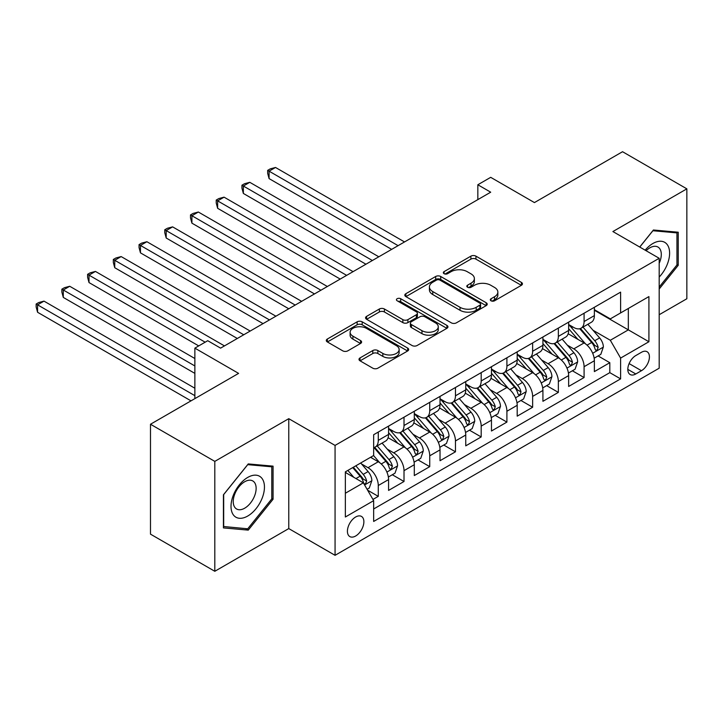 <?xml version="1.0" encoding="UTF-8"?>
<svg xmlns="http://www.w3.org/2000/svg" width="723" height="723" viewBox="0 0 723 723"><rect width="100%" height="100%" fill="white"/><g stroke="black" fill="none" stroke-linecap="round" stroke-linejoin="round"><path stroke-width="1.08" d="M491.034 300.795A2.503 1.446 0 0 0 494.568 300.795L521.391 285.305A3.57 2.061 0 0 0 522.44 283.85A3.57 2.061 0 0 0 521.391 282.395L475.942 256.15A3.57 2.061 0 0 0 470.89 256.15L444.067 271.64A2.503 1.446 0 0 0 443.335 272.661A2.503 1.446 0 0 0 444.067 273.683A2.503 1.446 0 0 0 447.6 273.683L451.071 271.676A11.423 6.597 0 0 1 467.23 271.676L471.016 273.863A11.423 6.597 0 0 1 474.369 278.527A11.423 6.597 0 0 1 471.016 283.199L467.546 285.196A2.503 1.446 0 0 0 466.814 286.218A2.503 1.446 0 0 0 467.546 287.239A2.503 1.446 0 0 0 471.08 287.239L474.559 285.233A11.423 6.597 0 0 1 490.718 285.233L494.505 287.42A11.423 6.597 0 0 1 497.849 292.092A11.423 6.597 0 0 1 494.505 296.755L491.034 298.762A2.503 1.446 0 0 0 490.302 299.774A2.503 1.446 0 0 0 491.034 300.795L491.034 298.762M355.644 536.014A11.64 6.724 120 0 0 363.253 525.748A11.64 6.724 120 0 0 361.473 516.421A11.64 6.724 120 0 0 355.644 516.999A11.64 6.724 120 0 0 348.043 527.257A11.64 6.724 120 0 0 349.824 536.583A11.64 6.724 120 0 0 355.644 536.014M360.045 357.912A3.57 2.061 0 0 0 358.997 359.367A3.57 2.061 0 0 0 360.045 360.822L372.797 368.188A3.57 2.061 0 0 0 377.849 368.188L407.645 350.98A3.57 2.061 0 0 0 408.685 349.525A3.57 2.061 0 0 0 407.645 348.07L362.187 321.825A3.57 2.061 0 0 0 357.144 321.825L327.347 339.033A3.57 2.061 0 0 0 326.299 340.488A3.57 2.061 0 0 0 327.347 341.943L342.747 350.836A3.57 2.061 0 0 0 347.799 350.836L360.551 343.479A3.57 2.061 0 0 0 361.599 342.015A3.57 2.061 0 0 0 360.551 340.56L352.914 336.15A9.553 5.513 0 0 1 350.113 332.255A9.553 5.513 0 0 1 356.014 327.158A9.553 5.513 0 0 1 366.416 328.35L396.34 345.63A9.553 5.513 0 0 1 399.141 349.525A9.553 5.513 0 0 1 393.24 354.622A9.553 5.513 0 0 1 382.838 353.43L377.849 350.547A3.57 2.061 0 0 0 372.797 350.547L360.045 357.912L360.045 360.822M659.195 314.722L686.85 298.753L686.85 188.848L622.539 151.713L534.433 202.585L490.7 177.334L477.84 184.763L490.7 192.191L220.596 348.134L207.736 340.705L194.867 348.134L194.867 398.626M214.803 461.382L214.803 571.287L288.766 528.585L288.766 418.68L214.803 461.382L150.492 424.247L238.599 373.384L194.867 348.134M288.766 418.68L335.065 445.413L659.195 258.283L659.195 368.188L335.065 555.318L335.065 445.413M686.85 188.848L612.896 231.55L659.195 258.283M451.324 322.847A3.57 2.061 0 0 0 456.376 322.847L486.172 305.648A3.57 2.061 0 0 0 487.212 304.184A3.57 2.061 0 0 0 486.172 302.729L440.723 276.493A3.57 2.061 0 0 0 435.671 276.493L405.874 293.692A3.57 2.061 0 0 0 404.826 295.147A3.57 2.061 0 0 0 405.874 296.611L451.324 322.847M398.165 301.337A2.503 1.446 0 0 1 400.696 301.69L400.696 298.716L446.904 325.395A3.57 2.061 0 0 1 447.953 326.859A3.57 2.061 0 0 1 446.904 328.314L417.108 345.513A3.57 2.061 0 0 1 412.065 345.513L366.606 319.277L366.606 316.358A3.57 2.061 0 0 0 365.567 317.822A3.57 2.061 0 0 0 366.606 319.277M366.606 316.358L379.358 309.001A3.57 2.061 0 0 1 384.41 309.001L402.847 319.638A3.57 2.061 0 0 0 407.899 319.638L416.349 314.758A3.57 2.061 0 0 0 417.397 313.303A3.57 2.061 0 0 0 416.349 311.839L397.162 300.759A2.503 1.446 0 0 1 396.43 299.738A2.503 1.446 0 0 1 397.975 298.409A2.503 1.446 0 0 1 400.696 298.716M214.803 571.287L150.492 534.152L150.492 424.247M372.951 499.439L378.283 496.358L367.609 490.194M361.536 463.958L367.998 467.691A14.55 8.405 60 0 1 378.283 485.513L388.576 479.575L388.576 490.411L404.012 481.5L392.309 474.749M387.257 449.11L393.719 452.842A14.55 8.405 60 0 1 404.012 470.664L414.297 464.717L414.297 475.562L429.733 466.651L418.03 459.891M412.987 434.261L419.448 437.984A14.55 8.405 60 0 1 429.733 455.806L440.027 449.869L440.027 460.714L455.463 451.803L443.75 445.043M438.707 419.403L445.169 423.136A14.55 8.405 60 0 1 455.463 440.958L465.748 435.02L465.748 445.856L481.184 436.945L469.48 430.194M464.437 404.555L470.89 408.287A14.55 8.405 60 0 1 481.184 426.109L491.468 420.162L491.468 431.007L506.904 422.096L495.201 415.336M490.158 389.706L496.62 393.429A14.55 8.405 60 0 1 506.904 411.251L517.198 405.314L517.198 416.159L532.634 407.248L520.931 400.488M515.888 374.848L522.34 378.581A14.55 8.405 60 0 1 532.634 396.403L542.919 390.465L542.919 401.301L558.355 392.39L546.651 385.639M541.608 360L548.07 363.732A14.55 8.405 60 0 1 558.355 381.554L568.649 375.608L568.649 386.453L584.085 377.542L584.085 366.697A14.55 8.405 -120 0 0 573.791 348.875L567.329 345.151M572.372 370.782L584.085 377.542M388.576 479.575A14.55 8.405 -120 0 0 378.283 461.753L370.565 457.298M414.297 464.717A14.55 8.405 -120 0 0 404.012 446.895L388.097 437.713M440.027 449.869A14.55 8.405 -120 0 0 429.733 432.047L413.827 422.865M465.748 435.02A14.55 8.405 -120 0 0 455.463 417.198L439.548 408.007M491.468 420.162A14.55 8.405 -120 0 0 481.184 402.34L465.278 393.158M517.198 405.314A14.55 8.405 -120 0 0 506.904 387.492L490.998 378.31M542.919 390.465A14.55 8.405 -120 0 0 532.634 372.643L516.719 363.452M568.649 375.608A14.55 8.405 -120 0 0 558.355 357.786L542.449 348.603M641.446 352.291L635.788 355.562A11.279 6.507 120 0 0 628.423 365.495A11.279 6.507 120 0 0 630.149 374.532A11.279 6.507 120 0 0 635.788 373.972L641.446 370.709A11.279 6.507 120 0 0 648.811 360.768A11.279 6.507 120 0 0 647.085 351.73A11.279 6.507 120 0 0 641.446 352.291M345.359 493.24L363.362 482.837L373.655 500.659L373.655 521.455L620.605 378.879L620.605 358.084L610.32 340.262L593.059 330.294M373.655 500.659L345.359 516.999L345.359 471.848L373.655 455.508L373.655 434.722L620.605 292.137L620.605 312.932L648.911 296.593L648.911 341.744L620.605 358.084M388.576 428.486L393.719 431.45A14.55 8.405 60 0 0 400.994 432.173L411.288 426.236A14.55 8.405 -120 0 0 414.297 419.575L414.297 411.251M414.297 413.628L419.448 416.602A14.55 8.405 60 0 0 426.724 417.325L437.008 411.378A14.55 8.405 -120 0 0 440.027 404.717L440.027 396.403M440.027 398.78L445.169 401.744A14.55 8.405 60 0 0 452.444 402.467L462.738 396.529A14.55 8.405 -120 0 0 465.748 389.869L465.748 381.545M465.748 383.922L470.89 386.895A14.55 8.405 60 0 0 478.165 387.618L488.459 381.681A14.55 8.405 -120 0 0 491.468 375.011L491.468 366.697M491.468 369.073L496.62 372.047A14.55 8.405 60 0 0 503.895 372.77L514.18 366.823A14.55 8.405 -120 0 0 517.198 360.162L517.198 351.848M517.198 354.225L522.34 357.189A14.55 8.405 60 0 0 529.616 357.912L539.909 351.974A14.55 8.405 -120 0 0 542.919 345.314L542.919 336.99M542.919 339.367L548.07 342.341A14.55 8.405 60 0 0 555.345 343.064L565.63 337.117A14.55 8.405 -120 0 0 568.649 330.456L568.649 322.142M373.655 508.983L609.805 372.643L609.805 362.693L594.369 371.604L594.369 360.759A14.55 8.405 -120 0 0 584.085 342.937L568.17 333.755M568.649 324.519L573.791 327.492A14.55 8.405 -120 0 0 581.066 328.206A14.55 8.405 -120 0 0 584.085 321.545L584.085 313.231M581.066 328.206L591.36 322.268A14.55 8.405 -120 0 0 594.369 315.608L594.369 307.293M378.283 432.047L378.283 440.361A14.55 8.405 60 0 1 375.273 447.022A14.55 8.405 60 0 1 373.655 447.609M375.273 447.022L385.558 441.084A14.55 8.405 -120 0 0 388.576 434.424L388.576 426.109M404.012 417.198L404.012 425.513A14.55 8.405 60 0 1 400.994 432.173M429.733 402.34L429.733 410.655A14.55 8.405 60 0 1 426.724 417.325M455.463 387.492L455.463 395.806A14.55 8.405 60 0 1 452.444 402.467M481.184 372.634L481.184 380.958A14.55 8.405 60 0 1 478.165 387.618M506.904 357.786L506.904 366.1A14.55 8.405 60 0 1 503.895 372.77M532.634 342.937L532.634 351.251A14.55 8.405 60 0 1 529.616 357.912M558.355 328.079L558.355 336.403A14.55 8.405 60 0 1 555.345 343.064M558.355 381.554L558.355 392.39M532.634 396.403L532.634 407.248M506.904 411.251L506.904 422.096M481.184 426.109L481.184 436.945M455.463 440.958L455.463 451.803M429.733 455.806L429.733 466.651M404.012 470.664L404.012 481.5M378.283 485.513L378.283 496.358M363.362 482.837L345.359 472.444M610.32 340.262L628.323 329.869L628.323 308.477L648.911 296.593M594.369 310.257L648.911 341.744M594.369 309.67L610.32 318.879L620.605 312.932M288.766 528.585L335.065 555.318M477.84 184.763L477.84 199.611M598.102 355.933L609.805 362.693M609.805 372.643L620.605 378.879M659.195 289.001L678.228 265.323L678.228 232.228L653.411 230.004L639.719 247.031M223.425 527.907L248.251 530.122L273.068 499.241L273.068 466.145L248.251 463.922L223.425 494.803L223.425 527.907M676.945 264.582L678.228 265.323M271.785 498.499L273.068 499.241M245.621 528.612L248.251 530.122M492.029 301.148L494.505 299.72A11.423 6.597 0 0 0 497.849 295.056L497.849 292.092M474.369 278.527L474.369 281.5A11.423 6.597 0 0 1 471.016 286.163L468.549 287.591M521.346 285.332L475.942 259.123A3.57 2.061 0 0 0 470.89 259.123L445.061 274.035M486.118 305.675L440.723 279.458A3.57 2.061 0 0 0 435.671 279.458L405.919 296.638M479.855 305.205A2.503 1.446 0 0 0 480.587 304.184A2.503 1.446 0 0 0 479.855 303.163L439.964 280.135A2.503 1.446 0 0 0 436.43 280.135L432.77 282.25A11.423 6.597 0 0 0 429.417 286.914A11.423 6.597 0 0 0 432.77 291.577L460.036 307.32A11.423 6.597 0 0 0 476.195 307.32L479.855 305.205L479.855 308.179A2.503 1.446 0 0 0 480.587 307.158L480.587 304.184M429.417 286.914L429.417 289.887A11.423 6.597 0 0 0 432.77 294.55L432.77 291.577M479.855 308.179L476.195 310.294A11.423 6.597 0 0 1 460.036 310.294L432.77 294.55M366.66 319.304L379.358 311.965L379.358 309.001M417.397 313.303L417.397 316.267A3.57 2.061 0 0 1 416.349 317.731L407.899 322.612A3.57 2.061 0 0 1 402.847 322.612L384.41 311.965A3.57 2.061 0 0 0 379.358 311.965M400.696 301.69L446.859 328.341M421.97 330.682A9.553 5.513 0 0 0 432.381 331.875A9.553 5.513 0 0 0 438.274 326.787A9.553 5.513 0 0 0 435.481 322.883L424.934 316.801A3.57 2.061 0 0 0 419.891 316.801L411.432 321.681A3.57 2.061 0 0 0 410.384 323.136A3.57 2.061 0 0 0 411.432 324.6L421.97 330.682L421.97 333.655A9.553 5.513 0 0 0 432.381 334.848A9.553 5.513 0 0 0 438.274 329.751L438.274 326.787M410.384 323.136L410.384 326.109A3.57 2.061 0 0 0 411.432 327.564L411.432 324.6M421.97 333.655L411.432 327.564M399.141 349.525L399.141 352.499A9.553 5.513 0 0 1 393.24 357.587A9.553 5.513 0 0 1 382.838 356.394L377.849 353.52A3.57 2.061 0 0 0 372.797 353.52L360.09 360.849M350.113 332.255L350.113 335.219A9.553 5.513 0 0 0 352.914 339.123L352.914 336.15M360.506 343.506L352.914 339.123M407.591 351.007L362.187 324.799A3.57 2.061 0 0 0 357.144 324.799L327.392 341.97M594.152 358.21L600.804 354.369L603.371 346.941A9.643 5.567 -120 0 0 599.62 337.894L587.862 324.284M585.513 343.877L571.568 327.736A27.826 16.069 -120 0 0 568.649 324.681M577.867 339.349L570.067 330.321A23.1 13.339 -120 0 0 568.649 328.766M404.528 241.943L275.517 167.465L269.083 171.17L269.083 178.599L391.658 249.372M579.756 328.73L591.64 342.494A9.643 5.567 60 0 1 595.083 349.137L595.779 350.284L597.09 350.095L598.165 347.356A9.643 5.567 -120 0 0 594.731 340.714L582.982 327.103M580.452 328.504L593.231 343.298A4.907 2.838 60 0 1 594.469 345.214L598.165 347.356M269.083 178.599L267.673 173.33L267.673 170.357L398.093 245.657M267.673 170.357L270.239 168.875L275.517 167.465M659.195 277.054A23.651 13.656 120 0 0 669.299 249.625A23.651 13.656 120 0 0 652.896 243.497A23.651 13.656 120 0 0 645.151 250.167M659.195 263.289A16.186 9.345 120 0 0 657.939 247.031A16.186 9.345 120 0 0 649.85 247.835A16.186 9.345 120 0 0 646.109 250.718M639.774 247.067L652.896 230.736L676.945 232.887L676.945 264.961L659.195 287.04M675.354 231.966L676.945 232.887M262.214 498.02A23.651 13.656 120 0 0 256.096 475.183A23.651 13.656 120 0 0 233.249 495.436A23.651 13.656 120 0 0 239.376 518.274A23.651 13.656 120 0 0 262.214 498.02M254.604 495.851A16.186 9.345 120 0 0 252.788 480.949A16.186 9.345 120 0 0 234.776 494.08A16.186 9.345 120 0 0 236.593 508.992A16.186 9.345 120 0 0 254.604 495.851M223.678 526.651L223.678 494.577L247.736 464.654L271.785 466.805L271.785 498.879L247.736 528.793L223.425 526.498M270.194 465.883L271.785 466.805M568.432 373.059L575.074 369.227L577.65 361.798A9.643 5.567 -120 0 0 573.89 352.743L562.142 339.132M559.783 358.725L545.847 342.594A27.826 16.069 -120 0 0 542.919 339.53M552.137 354.198L544.347 345.169A23.1 13.339 -120 0 0 542.919 343.624M378.798 256.792L249.787 182.313L243.362 186.028L243.362 193.448L365.937 264.22M554.035 343.588L565.919 357.352A9.643 5.567 60 0 1 569.353 363.994L570.058 365.133L571.36 364.952L572.444 362.205A9.643 5.567 -120 0 0 569.01 355.562L557.252 341.961M554.731 343.362L567.501 358.147A4.907 2.838 60 0 1 568.739 360.072L572.444 362.205M243.362 193.448L241.943 188.179L241.943 185.205L372.363 260.506M241.943 185.205L244.519 183.723L249.787 182.313M542.702 387.917L549.353 384.076L551.92 376.647A9.643 5.567 -120 0 0 548.17 367.6L536.421 353.99M534.062 373.583L520.126 357.442A27.826 16.069 -120 0 0 517.198 354.378M526.416 369.055L518.617 360.027A23.1 13.339 -120 0 0 517.198 358.472M353.077 271.649L224.067 197.162L217.632 200.877L217.632 208.305L340.208 279.069M528.305 358.436L540.198 372.2A9.643 5.567 60 0 1 543.633 378.843L544.338 379.982L545.639 379.801L546.724 377.063A9.643 5.567 -120 0 0 543.28 370.42L531.532 356.81M529.01 358.21L541.78 373.005A4.907 2.838 60 0 1 543.018 374.921L546.724 377.063M217.632 208.305L216.222 203.027L216.222 200.063L346.642 275.355M216.222 200.063L218.798 198.572L224.067 197.162M516.981 402.765L523.633 398.924L526.199 391.505A9.643 5.567 -120 0 0 522.449 382.449L510.691 368.838M508.341 388.432L494.396 372.291A27.826 16.069 -120 0 0 491.468 369.236M500.696 383.904L492.896 374.876A23.1 13.339 -120 0 0 491.468 373.321M327.347 286.498L198.346 212.02L191.911 215.725L191.911 223.154L314.487 293.927M502.584 373.285L514.469 387.049A9.643 5.567 60 0 1 517.912 393.692L518.608 394.839L519.909 394.65L520.994 391.911A9.643 5.567 -120 0 0 517.56 385.269L505.802 371.658M503.28 373.068L516.059 387.853A4.907 2.838 60 0 1 517.297 389.778L520.994 391.911M191.911 223.154L190.492 217.885L190.492 214.912L320.922 290.212M190.492 214.912L193.068 213.43L198.346 212.02M491.26 417.614L497.903 413.782L500.479 406.353A9.643 5.567 -120 0 0 496.719 397.298L484.97 383.696M482.612 403.28L468.676 387.148A27.826 16.069 -120 0 0 465.748 384.085M474.966 398.753L467.175 389.724A23.1 13.339 -120 0 0 465.748 388.179M301.627 301.346L172.616 226.868L166.191 230.583L166.191 238.012L288.766 308.775M476.855 388.143L488.748 401.907A9.643 5.567 60 0 1 492.182 408.549L492.887 409.688L494.189 409.507L495.273 406.76A9.643 5.567 -120 0 0 491.83 400.126L480.081 386.516M477.56 387.917L490.33 402.702A4.907 2.838 60 0 1 491.568 404.627L495.273 406.76M166.191 238.012L164.772 232.734L164.772 229.76L295.192 305.061M164.772 229.76L167.347 228.278L172.616 226.868M465.531 432.471L472.182 428.631L474.749 421.202A9.643 5.567 -120 0 0 470.998 412.155L459.241 398.545M456.891 418.138L442.946 401.997A27.826 16.069 -120 0 0 440.027 398.933M449.245 413.61L441.446 404.582A23.1 13.339 -120 0 0 440.027 403.027M275.897 316.204L146.896 241.717L140.461 245.431L140.461 252.86L263.036 323.624M451.134 402.991L463.018 416.755A9.643 5.567 60 0 1 466.462 423.398L467.157 424.537L468.459 424.356L469.543 421.617A9.643 5.567 -120 0 0 466.109 414.975L454.351 401.364M451.83 402.765L464.609 417.56A4.907 2.838 60 0 1 465.847 419.476L469.543 421.617M140.461 252.86L139.051 247.582L139.051 244.618L269.471 319.918M139.051 244.618L141.618 243.127L146.896 241.717M439.81 447.32L446.453 443.479L449.028 436.059A9.643 5.567 -120 0 0 445.269 427.004L433.52 413.393M431.161 432.987L417.225 416.846A27.826 16.069 -120 0 0 414.297 413.791M423.515 428.459L415.725 419.43A23.1 13.339 -120 0 0 414.297 417.876M250.176 331.053L121.166 256.575L114.74 260.289L114.74 267.709L237.316 338.481M425.413 417.84L437.298 431.604A9.643 5.567 60 0 1 440.732 438.246L441.437 439.394L442.738 439.204L443.823 436.466A9.643 5.567 -120 0 0 440.388 429.824L428.631 416.222M426.109 417.623L438.879 432.408A4.907 2.838 60 0 1 440.117 434.333L443.823 436.466M114.74 267.709L113.321 262.44L113.321 259.467L243.741 334.767M113.321 259.467L115.897 257.984L121.166 256.575M414.08 462.169L420.732 458.337L423.298 450.908A9.643 5.567 -120 0 0 419.548 441.852L407.79 428.251M405.44 447.835L391.505 431.703A27.826 16.069 -120 0 0 388.576 428.64M397.795 443.307L389.995 434.288A23.1 13.339 -120 0 0 388.576 432.734M224.455 345.901L95.445 271.423L89.01 275.138L89.01 282.566L198.726 345.901M399.683 432.697L411.577 446.462A9.643 5.567 60 0 1 415.011 453.104L415.716 454.243L417.017 454.062L418.093 451.315A9.643 5.567 -120 0 0 414.659 444.681L402.91 431.071M400.388 432.471L413.158 447.257A4.907 2.838 60 0 1 414.396 449.182L418.093 451.315M89.01 282.566L87.6 277.289L87.6 274.324L205.16 342.196M87.6 274.324L90.167 272.833L95.445 271.423M388.359 477.026L395.002 473.185L397.578 465.757A9.643 5.567 -120 0 0 393.827 456.71L382.069 443.1M379.711 462.693L373.565 455.562M372.074 458.165L371.071 457.008M194.867 358.527L69.724 286.272L63.29 289.986L63.29 297.415L194.867 373.384M373.963 447.546L385.847 461.31A9.643 5.567 60 0 1 389.29 467.953L389.986 469.1L391.288 468.911L392.372 466.172A9.643 5.567 -120 0 0 388.938 459.53L377.18 445.919M374.659 447.32L387.438 462.114A4.907 2.838 60 0 1 388.676 464.03L392.372 466.172M63.29 297.415L61.871 292.146L61.871 289.173L194.867 365.955M61.871 289.173L64.446 287.691L69.724 286.272M367.094 489.299L369.281 488.034L371.857 480.614A9.643 5.567 -120 0 0 368.097 471.559L360.696 462.991M353.791 477.316L347.835 470.42M346.344 473.014L345.359 471.866M194.867 388.233L43.995 301.13L37.569 304.844L37.569 312.264L191.008 400.858M352.725 467.6L360.126 476.168A9.643 5.567 60 0 1 363.561 482.801L364.265 483.949L365.567 483.768L366.651 481.021A9.643 5.567 -120 0 0 363.208 474.378L355.815 465.811M353.321 467.248L361.708 476.963A4.907 2.838 60 0 1 362.946 478.888L366.651 481.021M37.569 312.264L36.15 306.995L36.15 304.022L194.867 395.662M36.15 304.022L38.726 302.539L43.995 301.13M367.998 467.691L378.283 461.753M393.719 452.842L404.012 446.895M419.448 437.984L429.733 432.047M445.169 423.136L455.463 417.198M470.89 408.287L481.184 402.34M496.62 393.429L506.904 387.492M522.34 378.581L532.634 372.643M548.07 363.732L558.355 357.786M573.791 348.875L584.085 342.937M584.085 321.545L594.369 315.608M378.283 440.361L388.576 434.424M404.012 425.513L414.297 419.575M429.733 410.655L440.027 404.717M455.463 395.806L465.748 389.869M481.184 380.958L491.468 375.011M506.904 366.1L517.198 360.162M532.634 351.251L542.919 345.314M558.355 336.403L568.649 330.456M584.085 366.697L594.369 360.759M629.109 363.588L641.446 370.709M627.808 369.372L635.788 373.972M494.505 299.72L494.505 296.755M467.546 287.239L467.546 285.196M471.016 286.163L471.016 283.199M444.067 273.683L444.067 271.64M470.89 259.123L470.89 256.15M475.942 259.123L475.942 256.15M521.391 285.305L521.391 282.395M405.874 296.611L405.874 293.692M435.671 279.458L435.671 276.493M440.723 279.458L440.723 276.493M486.172 305.648L486.172 302.729M460.036 310.294L460.036 307.32M476.195 310.294L476.195 307.32M384.41 311.965L384.41 309.001M402.847 322.612L402.847 319.638M407.899 322.612L407.899 319.638M416.349 317.731L416.349 314.758M446.904 328.314L446.904 325.395M372.797 353.52L372.797 350.547M377.849 353.52L377.849 350.547M382.838 356.394L382.838 353.43M360.551 343.479L360.551 340.56M327.347 341.943L327.347 339.033M357.144 324.799L357.144 321.825M362.187 324.799L362.187 321.825M407.645 350.98L407.645 348.07M592.688 353.267L603.307 347.13M571.568 327.736L572.896 326.977M594.731 340.714L599.62 337.894M587.049 345.151L591.64 342.494M566.959 368.115L577.587 361.979M545.847 342.594L547.175 341.825M569.01 355.562L573.89 352.743M561.319 360L565.919 357.352M541.238 382.973L551.857 376.837M520.126 357.442L521.446 356.674M543.28 370.42L548.17 367.6M535.598 374.857L540.198 372.2M515.508 397.822L526.136 391.685M494.396 372.291L495.725 371.532M517.56 385.269L522.449 382.449M509.869 389.706L514.469 387.049M489.787 412.67L500.415 406.543M468.676 387.148L469.995 386.38M491.83 400.126L496.719 397.298M484.148 404.555L488.748 401.907M464.058 427.528L474.686 421.392M442.946 401.997L444.274 401.229M466.109 414.975L470.998 412.155M458.427 419.412L463.018 416.755M438.337 442.377L448.965 436.24M417.225 416.846L418.554 416.087M440.388 429.824L445.269 427.004M432.697 434.261L437.298 431.604M412.616 457.225L423.235 451.098M391.505 431.703L392.824 430.935M414.659 444.681L419.548 441.852M406.977 449.119L411.577 446.462M386.886 472.083L397.514 465.946M388.938 459.53L393.827 456.71M381.247 463.967L385.847 461.31M364.591 484.952L371.794 480.795M363.208 474.378L368.097 471.559M355.96 478.563L360.126 476.168"/></g></svg>

